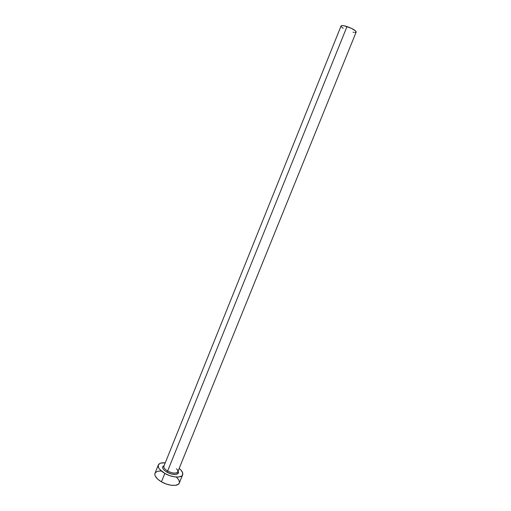 <?xml version="1.0" encoding="UTF-8"?>
<svg xmlns="http://www.w3.org/2000/svg" width="511" height="511" viewBox="0 0 511 511"><rect width="100%" height="100%" fill="white"/><g stroke="black" fill="none" stroke-linecap="round" stroke-linejoin="round"><path stroke-width="0.77" d="M163.98 466.038C163.379 467.514 164.593 469.181 167.627 471.033L166.886 472.126C162.338 469.149 161.438 466.945 164.165 465.527L162.594 466.997L162.932 468.6L164.433 470.401L166.886 472.126L167.627 471.033C172.718 473.467 176.103 473.742 177.79 471.838L356.173 32.052C355.809 30.5 352.75 28.667 347.001 26.553L167.627 471.033L347.001 26.553C343.545 25.473 341.572 25.275 341.073 25.952L342.217 25.55L344.267 25.806L351.434 28.341L355.605 30.947L356.199 31.893L354.947 32.455M158.301 465.036L154.993 473.288C154.29 475.913 156.443 478.756 161.444 481.828L164.829 473.422L169.55 475.581L174.404 476.84L178.633 477.019L181.577 476.092L182.421 475.256L182.708 473.026L181.156 470.344L179.163 468.453C182.082 470.861 183.245 472.988 182.638 474.84C181.565 478.29 171.9 477.587 164.829 473.422L161.444 481.828C168.489 486.018 178.167 486.644 179.278 483.106L182.631 474.866M164.829 473.422C159.809 470.369 157.637 467.565 158.314 465.01C159.164 463.26 161.476 462.538 165.251 462.838L160.895 463.087L159.566 463.63L158.186 465.419L158.685 467.91L159.63 469.302L164.829 473.422M178.071 471.142L178.167 473.314L175.714 474.432L171.466 473.991L166.886 472.126C172.82 475.658 180.396 474.917 178.071 471.142M154.999 473.263L154.859 474.911L155.338 476.246L157.637 479.101L161.444 481.828L166.145 483.987L171.006 485.233L175.241 485.367L178.205 484.39L179.291 483.08M179.444 482.467L178.818 479.912L176.455 477.114M161.265 470.95L157.592 471.295L155.338 472.681M164.082 465.732L163.884 466.224C163.507 467.693 164.753 469.29 167.627 471.033C172.494 473.39 175.854 473.723 177.7 472.017C178.154 471.129 177.751 470.063 176.487 468.804M343.22 28.246L341.693 27.109M341.233 26.585L341.048 26.15M354.021 32.378L353.031 32.212M163.884 466.224L341.073 25.952M177.79 471.838L177.988 471.346"/></g></svg>
